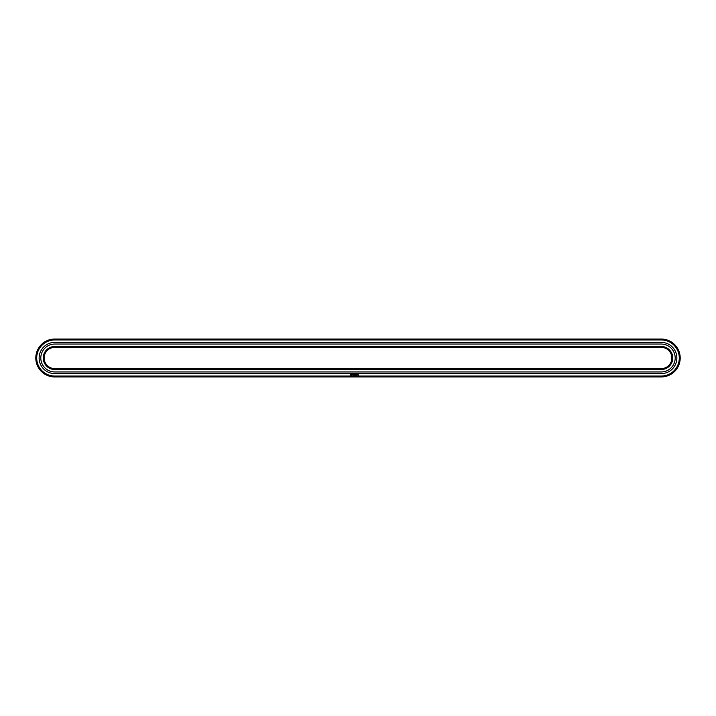 <?xml version="1.0" encoding="UTF-8"?>
<svg xmlns="http://www.w3.org/2000/svg" width="716" height="716" viewBox="0 0 716 716"><rect width="100%" height="100%" fill="white"/><g stroke="black" fill="none" stroke-linecap="round" stroke-linejoin="round"><path stroke-width="0.54" stroke-dasharray="3.58 2.69" d="M661.244 376.956A18.956 18.956 0 0 0 680.2 358A18.956 18.956 0 0 0 661.244 339.044L54.756 339.044A18.956 18.956 0 0 0 35.8 358A18.956 18.956 0 0 0 54.756 376.956L661.244 376.956L661.244 376.043A18.043 18.043 0 0 0 679.287 358A18.043 18.043 0 0 0 661.244 339.957L54.756 339.957A18.043 18.043 0 0 0 36.713 358A18.043 18.043 0 0 0 54.756 376.043L661.244 376.043M661.244 369.528L661.244 369.528A11.528 11.528 0 0 0 672.772 358A11.528 11.528 0 0 0 661.244 346.472L54.756 346.472A11.528 11.528 0 0 0 43.228 358A11.528 11.528 0 0 0 54.756 369.528L661.244 369.528L661.244 368.615A10.615 10.615 0 0 0 671.859 358A10.615 10.615 0 0 0 661.244 347.385L54.756 347.385A10.615 10.615 0 0 0 44.141 358A10.615 10.615 0 0 0 54.756 368.615L661.244 368.615M54.756 369.528L54.756 368.615M54.756 346.472L54.756 347.385M350.903 374.101L350.473 375.077L351.44 375.506L351.878 374.54L350.903 374.101M352.281 374.504L352.89 375.112L352.281 374.504M357.866 374.754L357.866 375.22L357.866 374.754M353.015 374.486L353.292 375.22L353.615 374.432L353.015 374.486M353.785 374.387L354.25 375.22L353.785 374.387M355.127 374.414L354.832 374.898L354.465 374.432L354.51 375.22L354.554 374.602L355.208 375.175L355.127 374.414M355.906 374.387L355.449 375.22L355.906 374.387M356.147 374.387L356.147 375.22L356.147 374.387M356.899 374.387L356.434 375.22L356.899 374.387M358.269 374.754L358.537 375.345L358.269 374.754M661.244 373.618A15.618 15.618 0 0 0 676.862 358A15.618 15.618 0 0 0 661.244 342.382L54.756 342.382A15.618 15.618 0 0 0 39.138 358A15.618 15.618 0 0 0 54.756 373.618L661.244 373.618M351.171 374.432L351.171 375.175L351.171 374.432M661.244 371.953A13.953 13.953 0 0 0 675.197 358A13.953 13.953 0 0 0 661.244 344.047L54.756 344.047A13.953 13.953 0 0 0 40.803 358A13.953 13.953 0 0 0 54.756 371.953L661.244 371.953M661.244 339.044L661.244 339.957M54.756 376.956L54.756 376.043M54.756 339.044L54.756 339.957M661.244 346.472L661.244 347.385"/><path stroke-width="1.07" d="M661.244 376.956A18.956 18.956 0 0 0 680.2 358A18.956 18.956 0 0 0 661.244 339.044L54.756 339.044A18.956 18.956 0 0 0 35.8 358A18.956 18.956 0 0 0 54.756 376.956L661.244 376.956L661.244 376.043A18.043 18.043 0 0 0 679.287 358A18.043 18.043 0 0 0 661.244 339.957L54.756 339.957A18.043 18.043 0 0 0 36.713 358A18.043 18.043 0 0 0 54.756 376.043L661.244 376.043M350.903 374.101L350.473 375.077L351.44 375.506L351.878 374.54L350.903 374.101M352.281 374.504L352.89 375.112L352.281 374.504M357.866 374.754L357.866 375.22L357.866 374.754M353.015 374.486L353.292 375.22L353.615 374.432L353.015 374.486M353.785 374.387L354.25 375.22L353.785 374.387M355.127 374.414L354.832 374.898L354.465 374.432L354.51 375.22L354.554 374.602L355.208 375.175L355.127 374.414M355.906 374.387L355.449 375.22L355.906 374.387M356.147 374.387L356.147 375.22L356.147 374.387M356.899 374.387L356.434 375.22L356.899 374.387M358.269 374.754L358.537 375.345L358.269 374.754M661.244 373.618A15.618 15.618 0 0 0 676.862 358A15.618 15.618 0 0 0 661.244 342.382L54.756 342.382A15.618 15.618 0 0 0 39.138 358A15.618 15.618 0 0 0 54.756 373.618L661.244 373.618M54.756 368.615L661.244 368.615A10.615 10.615 0 0 0 671.859 358A10.615 10.615 0 0 0 661.244 347.385L54.756 347.385A10.615 10.615 0 0 0 44.141 358A10.615 10.615 0 0 0 54.756 368.615L54.756 369.528L661.244 369.528A11.528 11.528 0 0 0 672.772 358A11.528 11.528 0 0 0 661.244 346.472L54.756 346.472A11.528 11.528 0 0 0 43.228 358A11.528 11.528 0 0 0 54.756 369.528M351.171 374.432L351.171 375.175L351.171 374.432M661.244 371.953A13.953 13.953 0 0 0 675.197 358A13.953 13.953 0 0 0 661.244 344.047L54.756 344.047A13.953 13.953 0 0 0 40.803 358A13.953 13.953 0 0 0 54.756 371.953L661.244 371.953M661.244 339.044L661.244 339.957M54.756 376.956L54.756 376.043M54.756 339.044L54.756 339.957M661.244 368.615L661.244 369.528M54.756 346.472L54.756 347.385M661.244 347.385L661.244 346.472"/></g></svg>
